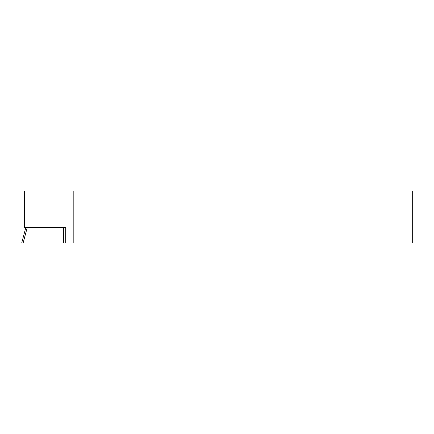 <?xml version="1.0" encoding="UTF-8"?>
<svg xmlns="http://www.w3.org/2000/svg" width="434" height="434" viewBox="0 0 434 434"><rect width="100%" height="100%" fill="white"/><g stroke="black" fill="none" stroke-linecap="round" stroke-linejoin="round"><path stroke-width="0.65" d="M63.467 243.035L23.116 243.035C21.141 243.035 21.141 243.035 23.116 243.035L412.3 243.035L412.3 190.965L24.391 190.965L24.391 227.546L27.233 227.546C25.259 227.546 25.259 227.546 27.233 227.546L65.702 227.546L63.467 227.546L63.467 243.035L65.702 243.035L65.702 227.546M73.194 243.035L73.194 190.965M23.116 243.035C21.141 243.035 21.141 243.035 23.116 243.035L27.233 227.546M25.818 227.546L21.7 243.035"/></g></svg>
